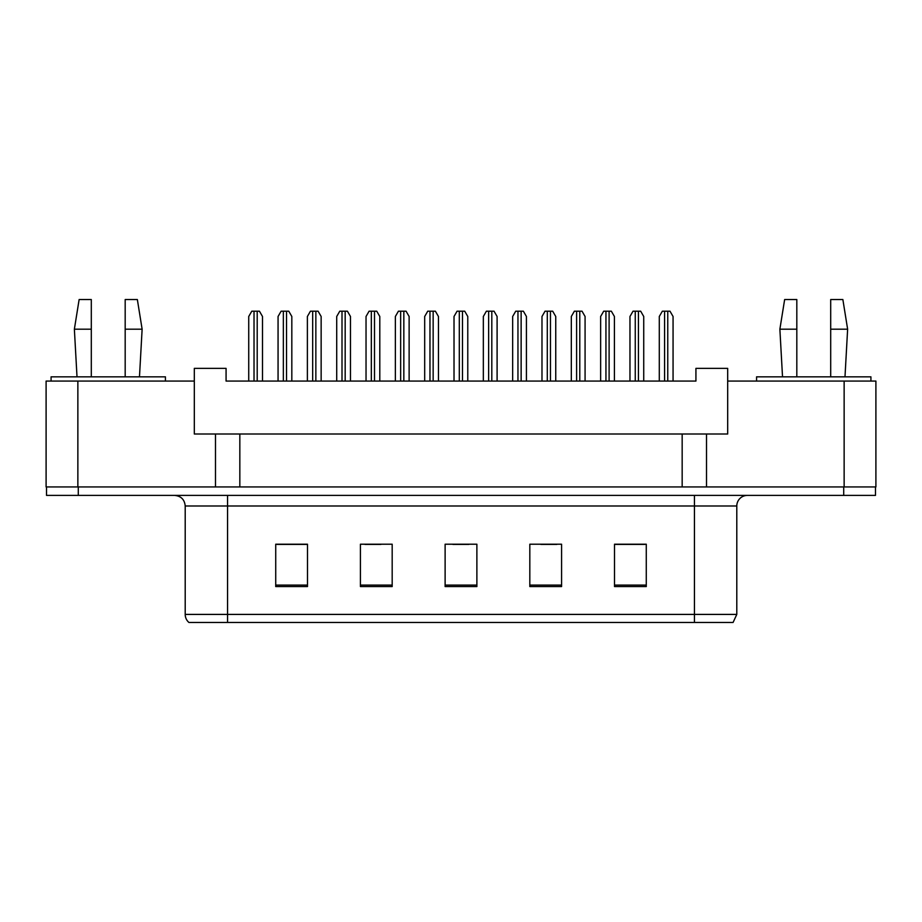 <?xml version="1.0" encoding="UTF-8"?>
<svg xmlns="http://www.w3.org/2000/svg" width="922" height="922" viewBox="0 0 922 922"><rect width="100%" height="100%" fill="white"/><g stroke="black" fill="none" stroke-linecap="round" stroke-linejoin="round"><path stroke-width="1.38" d="M77.863 381.074L46.1 381.074L46.1 486.943L77.863 486.943L77.863 381.074L194.311 381.074L194.311 434.008L215.494 434.008L215.494 486.943M875.9 381.074L875.9 486.943L875.9 381.074L727.688 381.074L727.688 434.008L706.506 434.008L706.506 486.943M727.688 381.074L727.688 368.362L695.926 368.362L695.926 381.074L226.074 381.074L226.074 368.362L194.311 368.362L194.311 381.074M706.506 434.008L239.835 434.008L239.835 486.943M239.835 434.008L215.494 434.008M682.165 434.008L682.165 486.943M875.9 486.943L844.137 486.943L844.137 381.074M736.793 614.409L733.082 622.454L694.439 622.454L694.439 614.409L736.793 614.409L736.793 505.994A10.591 10.591 0 0 1 747.373 495.402M185.207 614.409L227.561 614.409L227.561 622.454L694.439 622.454L188.918 622.454A10.591 10.591 0 0 1 185.207 614.409L185.207 505.994C184.584 499.563 181.058 496.036 174.627 495.402M78.289 495.402L875.474 495.402L875.474 486.943L46.526 486.943L46.526 495.402L78.289 495.402L78.289 486.943M646.276 586.565L646.276 544.211L614.513 544.211L614.513 586.565L646.276 586.565M561.579 586.565L561.579 544.211L529.816 544.211L529.816 586.565L561.579 586.565M307.487 586.565L307.487 544.211L275.724 544.211L275.724 586.565L307.487 586.565M392.184 586.565L392.184 544.211L360.421 544.211L360.421 586.565L392.184 586.565M476.881 586.565L476.881 544.211L445.119 544.211L445.119 586.565L476.881 586.565M614.513 544.429L644.789 544.429M628.908 544.429L615.458 544.429M364.974 544.429L380.855 544.429M306.323 544.429L292.885 544.429M277.003 544.429L307.487 544.429M540.926 544.429L556.807 544.429M452.956 544.429L468.837 544.429M262.493 381.074L262.493 316.488L259.439 311.198L251.787 311.198L248.733 316.488L248.733 381.074M291.825 381.074L291.825 316.488L288.77 311.198L281.118 311.198L278.064 316.488L278.064 381.074M321.144 381.074L321.144 316.488L318.09 311.198L310.437 311.198L307.383 316.488L307.383 381.074M379.795 381.074L379.795 316.488L376.741 311.198L369.088 311.198L366.034 316.488L366.034 381.074M438.446 381.074L438.446 316.488L435.391 311.198L427.739 311.198L424.685 316.488L424.685 381.074M497.096 381.074L497.096 316.488L494.042 311.198L486.39 311.198L483.335 316.488L483.335 381.074M125.185 329.189L125.185 299.546L137.355 299.546L142.126 329.189L125.185 329.189L125.185 376.833M77.01 376.833L74.371 329.189L91.301 329.189L91.301 299.546L79.131 299.546L74.371 329.189M91.301 376.833L91.301 329.189M165.418 381.074L165.418 376.833L51.079 376.833L51.079 381.074M830.699 329.189L830.699 299.546L842.869 299.546L847.629 329.189L830.699 329.189L830.699 376.833M782.524 376.833L779.874 329.189L796.815 329.189L796.815 299.546L784.645 299.546L779.874 329.189M796.815 376.833L796.815 329.189M870.921 381.074L870.921 376.833L756.582 376.833L756.582 381.074M350.475 381.074L350.475 316.488L347.421 311.198L339.769 311.198L336.714 316.488L336.714 381.074M409.126 381.074L409.126 316.488L406.072 311.198L398.419 311.198L395.365 316.488L395.365 381.074M467.777 381.074L467.777 316.488L464.723 311.198L457.07 311.198L454.016 316.488L454.016 381.074M555.747 381.074L555.747 316.488L552.693 311.198L545.04 311.198L541.986 316.488L541.986 381.074M614.409 381.074L614.409 316.488L611.344 311.198L603.703 311.198L600.637 316.488L600.637 381.074M673.06 381.074L673.06 316.488L669.994 311.198L662.353 311.198L659.288 316.488L659.288 381.074M526.427 381.074L526.427 316.488L523.373 311.198L515.721 311.198L512.667 316.488L512.667 381.074M585.078 381.074L585.078 316.488L582.024 311.198L574.371 311.198L571.317 316.488L571.317 381.074M643.729 381.074L643.729 316.488L640.675 311.198L633.022 311.198L629.968 316.488L629.968 381.074M694.439 495.402L694.439 505.994L185.207 505.994M736.793 505.994L694.439 505.994L694.439 614.409L227.561 614.409L227.561 495.402M843.711 495.402L843.711 486.943M476.881 585.09L445.119 585.09M392.184 585.09L360.421 585.09M307.487 585.09L275.724 585.09M561.579 585.09L529.816 585.09M646.276 585.09L614.513 585.09M254.023 311.198L254.023 381.074M257.203 311.198L257.203 381.074M283.354 311.198L283.354 381.074M286.523 311.198L286.523 381.074M312.673 311.198L312.673 381.074M315.854 311.198L315.854 381.074M371.324 311.198L371.324 381.074M374.505 311.198L374.505 381.074M429.975 311.198L429.975 381.074M433.156 311.198L433.156 381.074M488.637 311.198L488.637 381.074M491.806 311.198L491.806 381.074M342.004 311.198L342.004 381.074M345.174 311.198L345.174 381.074M400.655 311.198L400.655 381.074M403.836 311.198L403.836 381.074M459.306 311.198L459.306 381.074M462.487 311.198L462.487 381.074M547.288 311.198L547.288 381.074M550.457 311.198L550.457 381.074M605.938 311.198L605.938 381.074M609.108 311.198L609.108 381.074M664.589 311.198L664.589 381.074M667.759 311.198L667.759 381.074M517.957 311.198L517.957 381.074M521.137 311.198L521.137 381.074M576.607 311.198L576.607 381.074M579.788 311.198L579.788 381.074M635.258 311.198L635.258 381.074M638.439 311.198L638.439 381.074M139.476 376.833L142.126 329.189M844.99 376.833L847.629 329.189"/></g></svg>

